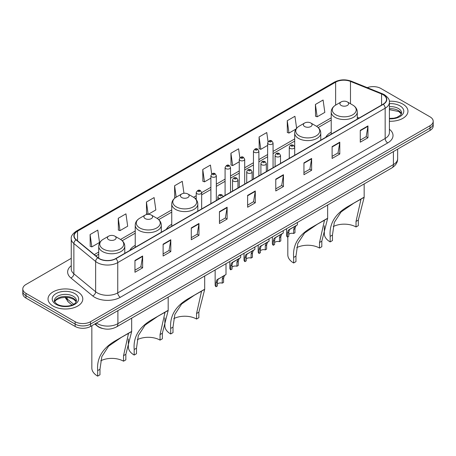 <?xml version="1.0" encoding="UTF-8"?>
<svg xmlns="http://www.w3.org/2000/svg" width="456" height="456" viewBox="0 0 456 456"><rect width="100%" height="100%" fill="white"/><g stroke="black" fill="none" stroke-linecap="round" stroke-linejoin="round"><path stroke-width="0.68" d="M135.232 245.362A19.192 11.081 0 0 0 129.829 250.418M171.747 224.284A19.192 11.081 0 0 0 166.343 229.339M331.21 132.217A19.192 11.081 0 0 0 325.806 137.273M102.668 328.508A10.864 6.27 180 0 1 97.487 326.211L94.785 323.988M71.256 258.335L25.981 284.476A10.864 6.27 0 0 0 22.8 288.91L22.8 293.641A10.864 6.27 0 0 0 25.981 298.076L75.143 326.462A10.864 6.27 0 0 0 90.505 326.462L430.019 130.444A10.864 6.27 0 0 0 433.2 126.01L433.2 123.644A10.864 6.27 0 0 1 430.019 128.079A10.864 6.27 0 0 0 433.2 123.644L433.2 121.279A10.864 6.27 0 0 0 430.019 116.844L380.857 88.458A10.864 6.27 0 0 0 367.257 87.637M22.8 288.91A10.864 6.27 0 0 0 25.981 293.345L75.143 321.731A10.864 6.27 0 0 0 90.505 321.731L90.505 324.096L430.019 128.079L90.505 324.096A10.864 6.27 0 0 1 75.143 324.096A10.864 6.27 0 0 0 90.505 324.096L90.505 326.462M25.981 293.345L25.981 295.71L75.143 324.096L25.981 295.71A10.864 6.27 0 0 1 22.8 291.276A10.864 6.27 0 0 0 25.981 295.71L25.981 298.076M402.876 104.128A17.379 10.032 0 0 0 389.321 101.221A17.379 10.032 0 0 1 402.876 104.128A17.379 10.032 0 0 1 407.966 111.224A17.379 10.032 0 0 0 402.876 104.128M77.702 291.868A17.379 10.032 0 0 0 58.761 289.691A17.379 10.032 0 0 0 48.034 298.965A17.379 10.032 0 0 0 53.124 306.062A17.379 10.032 0 0 0 72.065 308.233A17.379 10.032 0 0 0 82.792 298.965A17.379 10.032 0 0 0 77.702 291.868A17.379 10.032 0 0 0 58.761 289.691A17.379 10.032 0 0 0 48.034 298.965A17.379 10.032 0 0 0 53.124 306.062A17.379 10.032 0 0 0 72.065 308.233A17.379 10.032 0 0 0 82.792 298.965A17.379 10.032 0 0 0 77.702 291.868M383.108 94.728A11.588 6.692 180 0 1 386.506 99.459A11.588 6.692 180 0 1 383.108 104.19L115.699 258.58A11.588 6.692 180 0 1 98.011 257.686L76.249 239.736A11.588 6.692 180 0 1 74.157 235.9A11.588 6.692 180 0 1 77.549 231.169L335.639 82.16A11.588 6.692 180 0 1 350.482 81.413L381.564 93.976A11.588 6.692 180 0 1 383.108 94.728M383.314 94.609A11.879 6.857 0 0 0 381.729 93.839L350.647 81.276A11.879 6.857 0 0 0 335.439 82.046L77.343 231.055A11.879 6.857 0 0 0 76.015 239.833L97.778 257.782A11.879 6.857 0 0 0 115.904 258.695L383.314 104.31A11.879 6.857 0 0 0 383.314 94.609M134.953 260.439L134.953 272.266L142.637 267.832L142.637 256.004L134.953 260.439M134.953 270.169L140.87 266.754L142.603 256.397A2.896 1.67 -120 0 0 142.637 256.004M140.819 266.783L142.637 267.832M163.117 244.182L163.117 256.004L170.8 251.57L170.8 239.748L163.117 244.182M163.117 253.906L169.034 250.492L170.766 240.135A2.896 1.67 -120 0 0 170.8 239.748M168.982 250.521L170.8 251.57M191.281 227.92L191.281 239.748L198.964 235.313L198.964 223.486L191.281 227.92M191.281 237.644L197.197 234.23L198.936 223.879A2.896 1.67 -120 0 0 198.964 223.486M197.146 234.264L198.964 235.313M219.45 211.658L219.45 223.486L227.128 219.051L227.128 207.224L219.45 211.658M219.45 221.388L225.367 217.968L227.099 207.617A2.896 1.67 -120 0 0 227.128 207.224M225.31 218.002L227.128 219.051M360.274 130.353L360.274 142.181L367.952 137.746L367.952 125.919L360.274 130.353M360.274 140.083L366.191 136.669L367.924 126.312A2.896 1.67 -120 0 0 367.952 125.919M366.134 136.697L367.952 137.746M332.105 146.615L332.105 158.443L339.788 154.008L339.788 142.181L332.105 146.615M332.105 156.345L338.021 152.925L339.76 142.574A2.896 1.67 -120 0 0 339.788 142.181M337.97 152.959L339.788 154.008M303.941 162.877L303.941 174.705L311.625 170.265L311.625 158.443L303.941 162.877M303.941 172.602L309.858 169.187L311.59 158.836A2.896 1.67 -120 0 0 311.625 158.443M309.806 169.216L311.625 170.265M275.777 179.14L275.777 190.961L283.461 186.527L283.461 174.699L275.777 179.14M275.777 188.864L281.694 185.45L283.427 175.093A2.896 1.67 -120 0 0 283.461 174.699M281.643 185.478L283.461 186.527M247.614 195.396L247.614 207.224L255.292 202.789L255.292 190.961L247.614 195.396M247.614 205.126L253.53 201.712L255.263 191.355A2.896 1.67 -120 0 0 255.292 190.961M253.479 201.74L255.292 202.789M389.401 121.239A17.379 10.032 0 0 0 407.966 111.224A17.379 10.032 0 0 1 389.401 121.239M90.505 321.731L430.019 125.713A10.864 6.27 0 0 0 433.2 121.279M148.251 214.326L155.838 209.942L154.105 197.585L146.427 202.019L146.547 213.773M118.258 218.281L119.996 230.639L127.674 226.204L125.941 213.847L118.258 218.281L118.383 230.035M90.094 234.544L91.827 246.895L99.511 242.461L97.778 230.109L90.094 234.544L90.22 246.297M239.867 157.833L238.602 148.804L230.918 153.239L231.044 164.992M268.048 141.685L266.766 132.542L259.082 136.977L259.207 148.73M296.611 128.244L294.929 116.28L287.246 120.715L287.371 132.474M315.415 104.458L317.148 116.81L324.826 112.375L323.093 100.018L315.415 104.458L315.535 116.212M183.95 193.287L182.269 181.323L174.591 185.757L174.711 197.516M211.692 174.032L210.433 165.066L202.755 169.501L202.88 181.254M202.755 169.501L204.487 181.853L210.894 178.153M204.487 181.853L202.755 181.209M230.918 153.239L232.651 165.596L239.263 161.777M232.651 165.596L230.918 164.947M259.082 136.977L260.815 149.334L267.632 145.396M260.815 149.334L259.082 148.685M287.246 120.715L288.984 133.072L296.007 129.019M288.984 133.072L287.246 132.422M317.148 116.81L315.415 116.166M175.315 197.739L174.591 197.465M174.591 185.757L176.187 197.163M148.023 214.326L146.427 213.727M146.427 202.019L148.149 214.326M119.996 230.639L118.258 229.989M91.827 246.895L90.094 246.251M356.022 226.974L356.022 221.439L360.901 199.648L359.413 199.922L354.261 202.863L341.099 211.92L334.305 222.414L332.464 235.04L330.161 236.368C329.078 223.611 335.314 213.482 348.868 205.969L364.162 197.323L358.325 220.105L358.325 225.646L356.022 226.974A16.655 9.616 0 0 0 333.216 226.569M332.464 235.04L332.464 240.574L330.161 241.902A19.916 11.497 0 0 1 324.33 233.774L324.33 225.794M341.173 105.461A4.343 2.508 0 0 0 347.318 105.461A4.343 2.508 0 0 0 347.318 101.91L352.71 105.028A11.976 6.914 0 0 1 352.71 114.804A11.976 6.914 0 0 1 335.776 114.804A11.976 6.914 0 0 1 335.776 105.028C332.829 106.778 331.307 109.104 331.21 112.005A13.036 7.524 0 0 0 335.029 117.329A13.036 7.524 0 0 0 349.233 118.959A13.036 7.524 0 0 0 357.282 112.005C357.185 109.104 355.663 106.778 352.71 105.028L347.318 101.91A4.343 2.508 0 0 0 341.173 101.91A4.343 2.508 0 0 0 341.173 105.461M330.161 236.368L330.161 241.902M363.614 197.459L348.868 205.969L363.614 197.459M319.508 248.053L319.508 242.518L324.387 220.727L322.905 221L317.747 223.942L304.585 233.005L297.796 243.493L295.955 256.118L293.647 257.446C292.564 244.69 298.805 234.561 312.36 227.054L327.647 218.407L321.816 241.19L321.816 246.724L319.508 248.053A16.655 9.616 0 0 0 296.702 247.648M295.955 256.118L295.955 261.653L293.647 262.987A19.916 11.497 0 0 1 287.816 254.853L287.816 236.875M304.659 126.54A4.343 2.508 0 0 0 310.804 126.54A4.343 2.508 0 0 0 310.804 122.995L316.202 126.107A11.976 6.914 0 0 1 316.202 135.882A11.976 6.914 0 0 1 299.267 135.882A11.976 6.914 0 0 1 299.261 126.107C296.315 127.857 294.793 130.188 294.696 133.089A13.036 7.524 0 0 0 298.515 138.407A13.036 7.524 0 0 0 312.719 140.038A13.036 7.524 0 0 0 320.767 133.089C320.671 130.188 319.149 127.857 316.202 126.107L310.804 122.995A4.343 2.508 0 0 0 304.659 122.995A4.343 2.508 0 0 0 304.659 126.54M293.647 257.446L293.647 262.987M327.1 218.538L312.36 227.054L327.1 218.538M196.559 319.04L196.559 313.506L201.438 291.715L199.95 291.988L194.797 294.929L181.636 303.987L174.842 314.48L173.001 327.106L170.698 328.434C169.615 315.677 175.851 305.543 189.405 298.036L204.693 289.389L198.862 312.172L198.862 317.712L196.559 319.04A16.655 9.616 0 0 0 173.753 318.636M173.001 327.106L173.001 332.641L170.698 333.969A19.916 11.497 0 0 1 164.867 325.84L164.867 317.86M181.705 197.528A4.343 2.508 0 0 0 187.855 197.528A4.343 2.508 0 0 0 187.855 193.977L193.247 197.095A11.976 6.914 0 0 1 193.247 206.87A11.976 6.914 0 0 1 176.312 206.87A11.976 6.914 0 0 1 176.312 197.095C173.365 198.844 171.838 201.17 171.747 204.071A13.036 7.524 0 0 0 175.56 209.395A13.036 7.524 0 0 0 189.77 211.025A13.036 7.524 0 0 0 197.813 204.071C197.722 201.17 196.194 198.844 193.247 197.095L187.855 193.977A4.343 2.508 0 0 0 181.705 193.977A4.343 2.508 0 0 0 181.705 197.528M170.698 328.434L170.698 333.969M204.151 289.526L189.405 298.036L204.151 289.526M160.045 340.119L160.045 334.584L164.924 312.793L163.442 313.067L158.283 316.008L145.122 325.071L138.328 335.559L136.492 348.184L134.184 349.513C133.101 336.756 139.336 326.627 152.897 319.12L168.184 310.468L162.353 333.25L162.353 338.791L160.045 340.119A16.655 9.616 0 0 0 137.239 339.714M136.492 348.184L136.492 353.719L134.184 355.053A19.916 11.497 0 0 1 128.353 346.919L128.353 338.939M145.196 218.606A4.343 2.508 0 0 0 151.341 218.606A4.343 2.508 0 0 0 151.341 215.055L156.733 218.173A11.976 6.914 0 0 1 156.739 218.173A11.976 6.914 0 0 1 156.733 227.949A11.976 6.914 0 0 1 139.798 227.949A11.976 6.914 0 0 1 139.798 218.173C136.851 219.923 135.329 222.249 135.232 225.15A13.036 7.524 0 0 0 139.051 230.474A13.036 7.524 0 0 0 153.256 232.104A13.036 7.524 0 0 0 161.304 225.15C161.207 222.249 159.685 219.923 156.739 218.173L151.341 215.055A4.343 2.508 0 0 0 145.196 215.055A4.343 2.508 0 0 0 145.196 218.606M134.184 349.513L134.184 355.053M167.637 310.604L152.897 319.12L167.637 310.604M123.536 361.198L123.536 355.663L128.415 333.872L126.928 334.151L121.775 337.087L108.614 346.15L101.819 356.638L99.978 369.263L97.675 370.591C96.592 357.835 102.828 347.706 116.383 340.199L131.67 331.552L125.839 354.335L125.839 359.869L123.536 361.198A16.655 9.616 0 0 0 100.73 360.793M99.978 369.263L99.978 374.798L97.675 376.132A19.916 11.497 0 0 1 91.838 367.998L91.838 325.687M108.682 239.685A4.343 2.508 0 0 0 114.826 239.685A4.343 2.508 0 0 0 114.826 236.14L120.224 239.252A11.976 6.914 0 0 1 120.224 249.033A11.976 6.914 0 0 1 103.29 249.033A11.976 6.914 0 0 1 103.29 239.252C100.337 241.002 98.815 243.333 98.718 246.234A13.036 7.524 0 0 0 102.537 251.552A13.036 7.524 0 0 0 116.747 253.183A13.036 7.524 0 0 0 124.79 246.234C124.693 243.333 123.171 241.002 120.224 239.252L114.826 236.14A4.343 2.508 0 0 0 108.682 236.14A4.343 2.508 0 0 0 108.682 239.685M97.675 370.591L97.675 376.132M131.129 331.683L116.383 340.199L131.129 331.683M288.773 234.39A3.619 2.092 180 0 1 293.658 233.5L293.658 229.448L294.547 226.706L295.169 226.125L290.261 228.958L289.423 229.664L288.773 232.269L288.773 236.322L287.457 237.086A5.432 3.135 180 0 1 286.556 235.353L286.556 228.73M287.457 237.086L287.457 233.027L288.146 230.405L295.608 225.874M297.415 222.46L297.415 224.831L295.824 225.971L294.981 228.684L294.981 232.742L293.658 233.5M288.944 229.721L290.261 228.958L288.944 229.721M274.592 242.581A3.619 2.092 180 0 1 279.477 241.691L279.477 237.639L280.36 234.897L280.987 234.316L276.079 237.148L275.242 237.855L274.592 240.454L274.592 244.513L273.269 245.277A5.432 3.135 180 0 1 272.369 243.544L272.369 236.92M273.269 245.277L273.269 241.218L273.959 238.591L281.42 234.065M283.233 230.65L283.233 233.016L281.643 234.156L280.793 236.875L280.793 240.928L279.477 241.691M274.763 237.907L276.079 237.148L274.763 237.907M260.404 250.766A3.619 2.092 180 0 1 265.289 249.882L265.289 245.824L266.179 243.088L266.8 242.506L261.054 246.04L260.404 248.645L260.404 252.704L259.082 253.462A5.432 3.135 180 0 1 258.181 251.735L258.181 245.111M259.082 253.462L259.082 249.409L259.777 246.781L267.239 242.25M269.046 238.836L269.046 241.207L267.455 242.347L266.612 245.066L266.612 249.118L265.289 249.882M260.575 246.097L261.892 245.339L260.575 246.097M246.223 258.957A3.619 2.092 180 0 1 251.108 258.073L251.108 254.015L251.991 251.279L252.618 250.692L246.873 254.231L246.223 256.836L246.223 260.889L244.9 261.653A5.432 3.135 180 0 1 244 259.926L244 253.297M244.9 261.653L244.9 257.6L245.59 254.972L253.051 250.441M254.864 247.027L254.864 249.398L253.274 250.538L252.424 253.251L252.424 257.309L251.108 258.073M246.394 254.288L247.711 253.525L246.394 254.288M232.036 267.148A3.619 2.092 180 0 1 236.92 266.258L236.92 262.206L237.804 259.464L238.431 258.883L233.523 261.715L232.685 262.422L232.036 265.027L232.036 269.08L230.713 269.844A5.432 3.135 180 0 1 229.813 268.117L229.813 261.487M230.713 269.844L230.713 265.785L231.403 263.163L238.864 258.632M240.677 255.217L240.677 257.589L239.086 258.729L238.243 261.442L238.243 265.5L236.92 266.258M232.207 262.479L233.523 261.715L232.207 262.479M217.364 284.042A3.619 2.092 180 0 1 222.249 283.159L222.249 279.1L223.138 276.364L223.759 275.777L218.014 279.317L217.364 281.922L217.364 285.975L216.041 286.738A5.432 3.135 180 0 1 215.141 285.011L215.141 269.958M216.041 286.738L216.041 282.686L216.737 280.058L224.198 275.527M226.005 263.688L226.005 274.483L224.415 275.623L223.571 278.337L223.571 282.395L222.249 283.159M217.535 279.374L218.851 278.61L217.535 279.374M96.444 323.03A14.484 8.362 0 0 0 97.419 323.652A14.484 8.362 0 0 0 117.899 323.652L393.403 164.593A14.484 8.362 0 0 0 397.649 158.677C397.752 162.273 395.837 165.346 391.903 167.905L116.4 326.969A7.245 4.184 60 0 0 117.899 323.652L117.899 310.644M393.403 151.58L393.403 164.593A7.245 4.184 60 0 1 391.903 167.905M95.857 323.367A7.245 4.845 129.5 0 0 97.122 325.726L94.922 323.908M430.019 130.444L430.019 125.713M75.143 326.462L75.143 321.731M65.647 297.358A14.484 8.362 0 0 0 67.112 298.885L67.112 297.426M72.025 305.03L68.44 302.077A7.245 4.845 129.5 0 1 67.112 298.885L73.638 304.266M389.401 129.259A18.103 10.454 180 0 1 387.72 142.922L120.31 297.306A3.619 2.092 60 0 1 117.745 292.872L385.16 138.487A14.484 8.362 0 0 0 389.401 132.571L389.401 102.298A14.484 8.362 180 0 1 385.16 108.209A3.619 2.092 -120 0 0 383.314 104.31M120.31 297.306A18.103 10.454 180 0 1 94.706 297.306A18.103 10.454 180 0 1 92.676 295.915L70.908 277.966A18.103 10.454 180 0 1 71.256 265.7M97.265 292.872A14.484 8.362 0 0 0 117.745 292.872L117.745 262.599A14.484 8.362 180 0 1 95.64 261.482L73.878 243.538A14.484 8.362 180 0 1 71.256 238.739L71.256 269.017A14.484 8.362 0 0 0 73.878 273.811L95.64 291.755A14.484 8.362 0 0 0 97.265 292.872M389.401 102.298C389.886 100.035 388.221 97.51 384.408 94.728L382.504 93.805A3.619 1.699 112 0 0 381.729 93.839M382.504 93.805L351.422 81.236C345.426 79.116 339.731 79.424 334.345 82.16A3.619 2.092 60 0 1 335.439 82.046M77.343 231.055A3.619 2.092 -120 0 0 76.249 231.169C72.493 233.871 70.828 236.396 71.256 238.739M76.015 239.833A3.619 2.422 129.5 0 0 73.878 243.538L73.878 273.811A3.619 2.422 -50.5 0 1 70.908 277.966M351.422 81.236A3.619 1.699 112 0 0 350.647 81.276M97.778 257.782A3.619 2.422 129.5 0 0 95.64 261.482L95.64 291.755A3.619 2.422 -50.5 0 1 92.676 295.915M115.904 258.695A3.619 2.092 60 0 1 117.745 262.599L385.16 108.209L385.16 138.487A3.619 2.092 60 0 0 387.72 142.922M77.549 231.169L77.549 240.808M381.564 93.976L381.564 105.079M350.482 81.413L350.482 103.74M359.14 118.03L357.282 117.272M335.639 82.16L335.639 105.108M331.21 117.836L316.532 126.306M294.696 138.915L273.064 151.403M267.632 154.538L258.883 159.594M253.45 162.729L244.695 167.785M239.263 170.92L230.514 175.97M225.082 179.105L216.326 184.161M210.894 187.296L201.655 192.631M196.222 195.766L193.583 197.294M171.747 209.902L157.069 218.373M135.232 230.981L120.561 239.451M98.718 252.06L94.295 254.619M247.614 195.772L255.263 191.355M275.777 179.51L283.427 175.093M303.941 163.248L311.59 158.836M332.105 146.992L339.76 142.574M360.274 130.729L367.924 126.312M219.45 212.034L227.099 207.617M191.281 228.296L198.936 223.879M163.117 244.553L170.766 240.135M134.953 260.815L142.603 256.397M401.44 113.909A11.035 6.373 0 0 0 398.39 110.563A11.035 6.373 0 0 0 389.401 108.733M389.401 118.417L393.961 118.172L396.959 117.386L400.721 115.032L401.622 113.002A11.035 6.373 0 0 0 398.39 108.494A11.035 6.373 0 0 0 389.401 106.664M389.401 118.822A13.207 7.627 0 0 0 402.551 114.456A13.207 7.627 0 0 0 399.929 105.832A13.207 7.627 0 0 0 389.401 103.632M358.325 220.105L356.022 221.439M321.816 241.19L319.508 242.518M198.862 312.172L196.559 313.506M162.353 333.25L160.045 334.584M125.839 354.335L123.536 355.663M76.266 301.65A11.035 6.373 0 0 0 73.216 298.304A11.035 6.373 0 0 0 62.136 296.725A11.035 6.373 0 0 0 54.56 301.65M73.216 296.235A11.035 6.373 0 0 0 61.189 294.85A11.035 6.373 0 0 0 54.378 300.738C53.797 301.08 54.726 302.248 57.16 304.249C62.831 307.566 75.451 306.643 76.448 300.738A11.035 6.373 0 0 0 73.216 296.235M56.071 304.357A13.207 7.627 0 0 0 74.755 304.357A13.207 7.627 0 0 0 74.755 293.573A13.207 7.627 0 0 0 56.071 293.573A13.207 7.627 0 0 0 56.071 304.357M290.067 148.36A2.713 1.567 180 0 1 289.269 147.248C289.965 145.025 291.384 144.375 293.533 145.316L294.701 147.248A2.713 1.567 180 0 1 293.026 148.702A2.713 1.567 180 0 1 290.067 148.36M292.627 145.401A0.906 0.524 0 0 0 291.344 145.401A0.906 0.524 0 0 0 291.344 146.142A0.906 0.524 0 0 0 292.627 146.142A0.906 0.524 0 0 0 292.627 145.401M295.169 226.125L296.485 225.367M293.658 229.448L294.981 228.684M287.457 233.027L288.773 232.269M275.88 156.55A2.713 1.567 180 0 1 275.082 155.439C275.777 153.21 277.197 152.566 279.346 153.501L280.514 155.439A2.713 1.567 180 0 1 278.838 156.887A2.713 1.567 180 0 1 275.88 156.55M278.439 153.592A0.906 0.524 0 0 0 277.162 153.592A0.906 0.524 0 0 0 277.162 154.333A0.906 0.524 0 0 0 278.439 154.333A0.906 0.524 0 0 0 278.439 153.592M280.987 234.316L282.304 233.552M279.477 237.639L280.793 236.875M273.269 241.218L274.592 240.454M261.693 164.736A2.713 1.567 180 0 1 260.9 163.63C261.596 161.401 263.015 160.757 265.158 161.692L266.332 163.63A2.713 1.567 180 0 1 264.657 165.078A2.713 1.567 180 0 1 261.693 164.736M264.258 161.783A0.906 0.524 0 0 0 262.975 161.783A0.906 0.524 0 0 0 262.975 162.518A0.906 0.524 0 0 0 264.258 162.518A0.906 0.524 0 0 0 264.258 161.783M266.8 242.506L268.117 241.743M265.289 245.824L266.612 245.066M259.082 249.409L260.404 248.645M247.511 172.927A2.713 1.567 180 0 1 246.713 171.821C247.408 169.592 248.828 168.942 250.977 169.883L252.145 171.821A2.713 1.567 180 0 1 250.469 173.269A2.713 1.567 180 0 1 247.511 172.927M250.07 169.974A0.906 0.524 0 0 0 248.788 169.974A0.906 0.524 0 0 0 248.788 170.709A0.906 0.524 0 0 0 250.07 170.709A0.906 0.524 0 0 0 250.07 169.974M252.618 250.692L253.935 249.934M251.108 254.015L252.424 253.251M244.9 257.6L246.223 256.836M233.324 181.117A2.713 1.567 180 0 1 232.531 180.006C233.227 177.783 234.646 177.133 236.789 178.074L237.964 180.006A2.713 1.567 180 0 1 236.288 181.459A2.713 1.567 180 0 1 233.324 181.117M235.889 178.159A0.906 0.524 0 0 0 234.606 178.159A0.906 0.524 0 0 0 234.606 178.9A0.906 0.524 0 0 0 235.889 178.9A0.906 0.524 0 0 0 235.889 178.159M238.431 258.883L239.748 258.125M236.92 262.206L238.243 261.442M230.713 265.785L232.036 265.027M219.895 198.423A2.713 1.567 180 0 1 218.652 198.012A2.713 1.567 180 0 1 217.86 196.906C218.555 194.678 219.974 194.034 222.118 194.968L223.292 196.906M221.217 195.06A0.906 0.524 0 0 0 219.934 195.06A0.906 0.524 0 0 0 219.934 195.795A0.906 0.524 0 0 0 221.217 195.795A0.906 0.524 0 0 0 221.217 195.06M223.759 275.777L225.076 275.019M222.249 279.1L223.571 278.337M216.041 282.686L217.364 281.922M273.064 167.722L273.064 142.95A2.713 1.567 180 0 1 271.388 144.398A2.713 1.567 180 0 1 268.43 144.056A2.713 1.567 180 0 1 267.632 142.95L267.632 170.857M269.707 141.839A0.906 0.524 0 0 0 270.989 141.839A0.906 0.524 0 0 0 270.989 141.103A0.906 0.524 0 0 0 269.707 141.103A0.906 0.524 0 0 0 269.707 141.839M258.883 175.913L258.883 151.135A2.713 1.567 180 0 1 257.207 152.589A2.713 1.567 180 0 1 254.243 152.247A2.713 1.567 180 0 1 253.45 151.135L253.45 179.048M255.525 150.03A0.906 0.524 0 0 0 256.802 150.03A0.906 0.524 0 0 0 256.802 149.289A0.906 0.524 0 0 0 255.525 149.289A0.906 0.524 0 0 0 255.525 150.03M244.695 184.104L244.695 159.326A2.713 1.567 180 0 1 243.019 160.774A2.713 1.567 180 0 1 240.061 160.438A2.713 1.567 180 0 1 239.263 159.326L239.263 187.239M241.338 158.221A0.906 0.524 0 0 0 242.62 158.221A0.906 0.524 0 0 0 242.62 157.48A0.906 0.524 0 0 0 241.338 157.48A0.906 0.524 0 0 0 241.338 158.221M230.514 192.29L230.514 167.517A2.713 1.567 180 0 1 228.832 168.965A2.713 1.567 180 0 1 225.874 168.629A2.713 1.567 180 0 1 225.082 167.517L225.082 195.43M227.156 166.411A0.906 0.524 0 0 0 228.433 166.411A0.906 0.524 0 0 0 228.433 165.67A0.906 0.524 0 0 0 227.156 165.67A0.906 0.524 0 0 0 227.156 166.411M216.326 200.48L216.326 175.708A2.713 1.567 180 0 1 214.651 177.156A2.713 1.567 180 0 1 211.692 176.814A2.713 1.567 180 0 1 210.894 175.708L210.894 203.615M212.969 174.597A0.906 0.524 0 0 0 214.252 174.597A0.906 0.524 0 0 0 214.252 173.861A0.906 0.524 0 0 0 212.969 173.861A0.906 0.524 0 0 0 212.969 174.597M201.655 208.951L201.655 192.603A2.713 1.567 180 0 1 199.979 194.051A2.713 1.567 180 0 1 197.02 193.714A2.713 1.567 180 0 1 196.222 192.603L196.222 199.62M198.297 191.497A0.906 0.524 0 0 0 199.58 191.497A0.906 0.524 0 0 0 199.58 190.756A0.906 0.524 0 0 0 198.297 190.756A0.906 0.524 0 0 0 198.297 191.497M116.4 326.969C110.574 329.893 104.743 329.893 98.918 326.969L97.122 325.726M397.649 158.677L397.649 149.135M68.44 302.077L65.06 297.358M334.345 82.16L76.249 231.169M331.21 120.042L318.185 127.56M294.696 141.121L273.064 153.609M267.632 156.744L258.883 161.8M253.45 164.935L244.695 169.985M239.263 173.12L230.514 178.176M225.082 181.311L216.326 186.367M210.894 189.502L201.655 194.837M196.222 197.972L195.236 198.542M171.747 212.103L158.722 219.621M135.232 233.187L122.208 240.705M98.718 254.266L95.868 255.913M401.388 114.034L398.84 111.56L389.401 109.651M357.282 119.101L357.282 112.005M364.162 197.323L364.162 183.928M331.21 134.155L331.21 112.005M341.173 101.91L335.776 105.028M320.767 140.18L320.767 133.089M327.647 218.407L327.647 205.006M294.696 147.111L294.696 133.089M304.659 122.995L299.261 126.107M197.813 211.168L197.813 204.071M204.693 289.389L204.693 275.988M171.747 226.222L171.747 204.071M181.705 193.977L176.312 197.095M161.304 232.246L161.304 225.15M168.184 310.468L168.184 297.073M135.232 247.3L135.232 225.15M145.196 215.055L139.798 218.173M124.79 253.331L124.79 246.234M131.67 331.552L131.67 318.151M98.718 258.21L98.718 246.234M108.682 236.14L103.29 239.252M76.215 301.775L73.667 299.296L69.785 297.831L65.402 297.352L60.733 297.905L56.373 299.803L54.612 301.775M289.269 158.369L289.269 147.248M294.701 155.234L294.701 147.248M275.082 166.56L275.082 155.439M280.514 163.419L280.514 155.439M260.9 174.745L260.9 163.63M266.332 171.61L266.332 163.63M246.713 182.936L246.713 171.821M252.145 179.801L252.145 171.821M232.531 191.127L232.531 180.006M237.964 187.992L237.964 180.006M217.86 199.597L217.86 196.906M273.064 142.95L271.896 141.012C270.317 139.872 268.897 140.522 267.632 142.95M258.883 151.135L257.708 149.203C256.135 148.063 254.716 148.707 253.45 151.135M244.695 159.326L243.527 157.388C241.948 156.254 240.529 156.898 239.263 159.326M230.514 167.517L229.339 165.579C227.766 164.445 226.347 165.089 225.082 167.517M216.326 175.708L215.158 173.77C213.579 172.63 212.16 173.28 210.894 175.708M201.655 192.603L200.486 190.665C198.907 189.531 197.488 190.175 196.222 192.603"/></g></svg>
